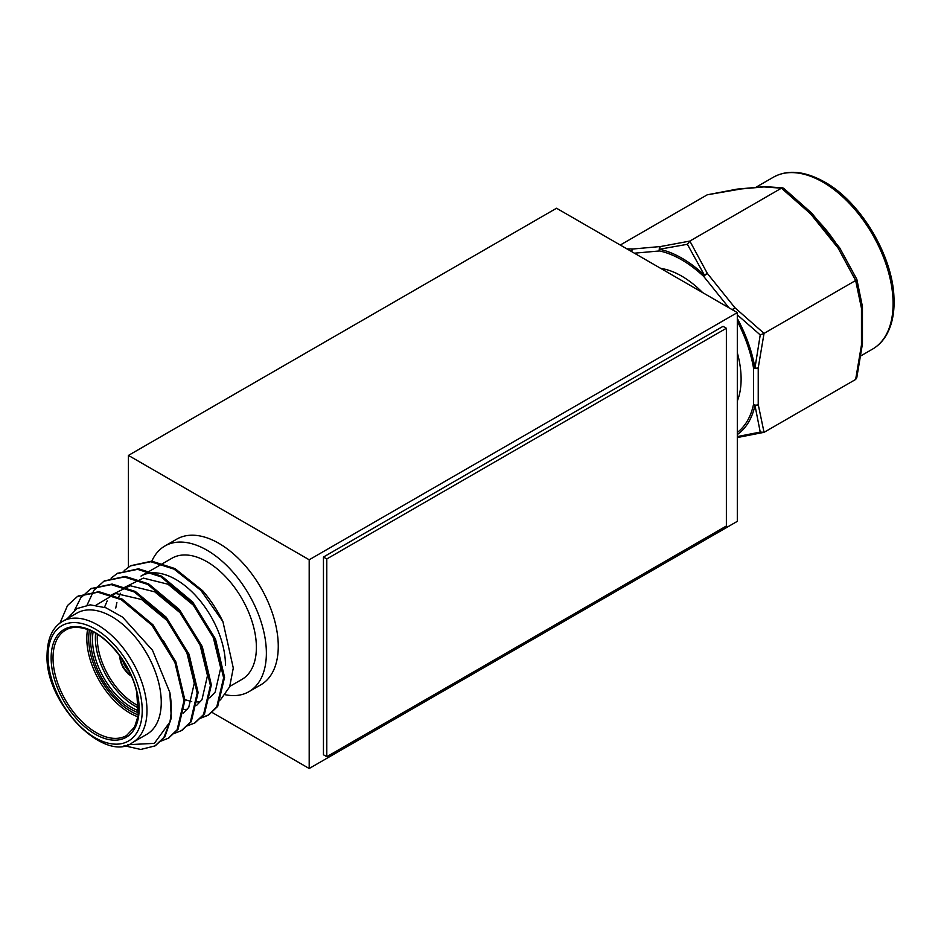 <?xml version="1.0" encoding="UTF-8"?>
<svg xmlns="http://www.w3.org/2000/svg" width="941" height="941" viewBox="0 0 941 941"><rect width="100%" height="100%" fill="white"/><g stroke="black" fill="none" stroke-linecap="round" stroke-linejoin="round"><path stroke-width="1.41" d="M737.309 521.338L737.309 312.612L309.189 559.777L309.189 768.503L737.309 521.338M309.189 559.777L128.423 455.42L556.543 208.243L737.309 312.612M211.996 712.396L309.189 768.503M128.423 455.42L128.423 567.141M225.464 665.24A69.963 40.392 -120 0 0 194.928 594.841A69.963 40.392 -120 0 0 141.009 576.092L171.932 558.236A69.963 40.392 60 0 1 225.852 576.986A69.963 40.392 60 0 1 256.387 647.396A69.963 40.392 60 0 1 241.896 679.426L229.816 686.389M127.717 744.731L154.359 743.355L169.839 722.112A84.09 48.556 -120 0 0 169.839 692.447L152.477 650.219L122.577 617.131L105.968 607.815L90.254 604.84L76.927 608.568L67.317 618.637M146.761 734.345A69.963 40.392 -120 0 0 146.761 653.56A69.963 40.392 -120 0 0 76.797 613.167L62.529 621.401A69.963 40.392 60 0 1 132.493 661.805A69.963 40.392 60 0 1 132.493 742.59L146.761 734.345M220.359 699.975L229.639 686.848L233.286 668.039L222.911 621.578A84.09 48.556 -120 0 0 202.797 590.866L175.014 568.587L151.748 561.165L130.823 565.67M169.839 722.112L163.899 737.462L154.971 745.919L140.738 749.459L124.024 745.672M59.977 623.083L67.517 605.522L77.503 596.441L97.946 592.23L121.213 599.652L152.042 625.377L174.908 662.44L183.977 700.727L177.108 729.828L168.204 738.285L161.017 741.096M74.633 610.121L80.726 597.888L90.712 588.819L111.156 584.608L134.422 592.018L165.251 617.755L188.118 654.807L197.187 693.105L190.329 722.194L181.39 730.663L174.226 733.462M87.078 605.075L93.947 590.266L103.922 581.197L124.365 576.974L147.643 584.396L178.472 610.121L201.339 647.185L210.408 685.471L203.538 714.572L194.622 723.029L187.435 725.829M111.014 578.197L117.154 573.551L137.586 569.352L160.852 576.762L191.682 602.487L214.548 639.551L223.617 677.849L216.748 706.938L207.832 715.395L200.656 718.206M124.224 570.564L130.34 565.941L150.795 561.718L174.061 569.14L200.915 590.407L222.911 621.578M169.839 692.447L171.321 718.007L164.851 736.909L155.453 745.637M77.974 596.182L98.887 591.677L122.165 599.099L152.995 624.824L175.861 661.888L184.93 700.186L178.061 729.275L168.662 738.003M91.183 588.548L112.108 584.055L135.375 591.477L166.204 617.202L189.07 654.266L198.139 692.552L191.282 721.653L181.884 730.381M104.404 580.926L125.329 576.421L148.596 583.843L179.425 609.568L202.291 646.632L211.36 684.93L204.491 714.019L195.093 722.747M117.613 573.292L138.527 568.799L161.805 576.21L192.634 601.946L215.501 639.01L224.57 677.297L217.7 706.397L208.773 714.854L201.045 717.783M163.452 640.739L170.286 652.548M96.017 605.181L115.672 593.477L141.503 599.464L167.345 620.766L186.553 651.49L194.281 683.248L188.753 707.35L183.283 713.125M104.486 607.274L107.18 600.923M111.109 595.135L130.129 585.725L154.724 591.842L180.554 613.132L199.763 643.867L207.49 675.614L201.974 699.716L196.493 705.503M187.33 709.279L183.718 709.585M115.767 608.015L116.884 602.452M118.225 598.123L120.389 593.289M124.33 587.502L143.35 578.103L167.933 584.208L193.775 605.51L212.984 636.234L220.712 667.992L215.183 692.094L209.702 697.869M200.539 701.645L196.94 701.962M191.717 701.563L183.918 699.398M151.572 561.789A84.09 48.556 60 0 1 164.875 546.003A84.09 48.556 60 0 1 229.675 568.529A84.09 48.556 60 0 1 266.374 653.16A84.09 48.556 60 0 1 248.965 691.659A84.09 48.556 60 0 1 225.299 694.74M164.875 546.003L176.767 539.134A84.09 48.556 60 0 1 241.566 561.671A84.09 48.556 60 0 1 278.265 646.291A84.09 48.556 60 0 1 260.857 684.789L248.965 691.659M702.586 292.557A84.09 48.556 -120 0 0 681.649 276.089A84.09 48.556 -120 0 0 660.723 268.397M737.309 401.042A84.09 48.556 -120 0 0 737.309 352.71M862.427 343.806A3.364 1.682 -174.2 0 1 862.427 343.959A3.364 1.682 -174.2 0 1 861.462 344.994L855.651 379.446L764.045 432.331L758.234 404.583L758.234 367.837A3.364 1.682 -174.2 0 1 754.964 368.025L760.234 334.925L764.045 333.385L758.234 367.837A3.364 1.941 0 0 1 753.482 367.837L753.482 404.583A3.364 2.317 12.2 0 0 754.964 405.371A3.364 2.164 -6.6 0 0 758.234 404.583A3.364 1.941 0 0 1 753.482 404.583A104.039 60.071 -120 0 1 737.309 432.437M862.438 306.695A3.364 1.941 180 0 1 862.45 306.872L862.45 313.529A3.364 1.941 180 0 1 861.462 314.894L861.462 308.248L855.651 280.5L838.137 248.13L810.577 213.842L781.442 188.188L763.927 186.918L741.367 188.929L707.232 194.811L620.26 245.036M687.377 244.295L659.476 249.247A3.364 2.388 -98.6 0 1 660.711 246.507L689.847 241.072L707.35 273.443A3.364 0.941 147.2 0 0 704.468 275.219L687.377 244.295L689.847 241.072L781.442 188.188L783.9 188.565M626.882 248.859L633.152 248.977A3.364 2.87 89.6 0 0 631.493 251.518M732.616 309.895L734.909 307.731L764.045 333.385L855.651 280.5L856.828 279.277L839.772 248.001A3.364 0.941 147.2 0 0 838.137 248.13A3.364 0.706 -38.8 0 1 839.572 247.718A3.364 0.706 -38.8 0 1 839.607 247.871M855.651 379.446L856.769 377.835L862.427 343.959A3.364 3.364 0 0 0 862.45 343.618A3.364 1.941 180 0 1 861.462 344.994L861.462 314.894M833.15 241.919A3.364 0.706 -38.8 0 1 834.585 241.508L839.572 247.718A3.364 3.364 0 0 1 839.772 248.001A3.364 0.941 147.2 0 1 839.807 248.083L856.757 279.206M862.427 306.484A3.364 3.364 0 0 1 862.45 306.872A3.364 1.941 180 0 1 861.462 308.248A3.364 2.164 -6.6 0 0 862.427 306.484L856.839 279.312M782.841 187.882L765.092 186.612A3.364 2.87 89.6 0 0 763.927 186.918A3.364 2.658 -95.1 0 1 764.821 186.624A3.364 2.658 -95.1 0 1 764.939 186.624M815.565 220.053A3.364 0.706 -38.8 0 1 817 219.641L812.012 213.431A3.364 0.706 -38.8 0 0 810.577 213.842L811.812 213.242M741.367 188.929A3.364 2.658 -95.1 0 1 742.249 188.647L737.262 189.094A3.364 2.658 -95.1 0 0 736.368 189.376A3.364 2.388 -98.6 0 1 737.062 189.117A3.364 2.388 -98.6 0 1 737.144 189.106M707.232 194.811L737.062 189.117A3.364 3.364 0 0 1 737.262 189.094M862.45 313.529L862.45 336.96A3.364 1.941 180 0 1 861.462 338.337M834.585 241.508L817 219.641M758.94 187.365A3.364 2.658 -95.1 0 1 759.834 187.071L742.249 188.647M737.309 436.589L760.234 432.072L764.045 432.331L737.309 437.553M760.234 432.072L754.964 405.371A105.721 61.036 60 0 1 737.309 434.554M760.234 334.925L737.309 314.87M726.37 328.268L723.041 326.339L323.457 557.037L323.457 754.776L326.786 756.693L726.37 526.007L726.37 328.268L326.786 558.954L323.457 557.037M326.786 558.954L326.786 756.693M97.394 634.375A54.155 31.265 -120 0 0 97.264 637.916A54.155 31.265 -120 0 0 138.692 705.903M51.132 657.971A62.224 35.923 60 0 1 117.131 652.066A62.224 35.923 60 0 1 117.131 740.073A62.224 35.923 60 0 1 51.132 657.971M48.038 656.183A66.599 38.452 -120 0 0 118.672 744.06A66.599 38.452 -120 0 0 118.672 649.866A66.599 38.452 -120 0 0 48.038 656.183M53.025 657.971A60.883 35.146 -120 0 0 79.609 719.23A60.883 35.146 -120 0 0 126.517 735.544L134.587 727.028L138.245 715.395L136.692 691.917C130.928 665.593 108.85 637.445 89.148 630.094C79.42 626.459 71.587 626.459 65.635 630.094A60.883 35.146 -120 0 0 53.025 657.971M138.021 716.842A60.883 35.146 60 0 1 86.807 638.468A60.883 35.146 60 0 1 87.584 629.494M138.539 712.784A56.848 32.817 60 0 1 90.607 639.562A56.848 32.817 60 0 1 91.359 631.058M89.383 630.188A59.542 34.37 -120 0 0 88.701 638.468A59.542 34.37 -120 0 0 138.315 714.937M93.124 631.929A55.495 32.041 -120 0 0 92.512 639.562A55.495 32.041 -120 0 0 138.68 710.82M138.739 708.02A55.495 32.041 60 0 1 95.37 637.916A55.495 32.041 60 0 1 95.582 633.281M119.872 656.065A15.468 8.928 -120 0 0 119.86 656.453A15.468 8.928 -120 0 0 131.14 675.591M130.823 674.862A14.797 8.54 60 0 1 120.342 656.736A14.797 8.54 60 0 1 120.342 656.712M122.624 660.029A13.456 7.763 -120 0 0 129.093 671.227M634.399 253.188L659.512 250.953A104.039 60.071 -120 0 1 703.786 276.513L728.91 307.766M737.309 318.47A105.721 61.036 60 0 1 754.964 368.025A3.364 1.47 -9.8 0 1 753.482 367.837A104.039 60.071 -120 0 0 737.309 321.316M732.298 309.718A3.364 0.706 -38.8 0 1 734.909 307.731L707.35 273.443A3.364 0.706 -38.8 0 0 703.786 276.513A3.364 1.27 -46.7 0 1 704.468 275.219A105.721 61.036 60 0 0 659.476 249.247A3.364 2.435 -78 0 0 659.512 250.953A3.364 2.658 84.9 0 1 660.711 246.507L633.152 248.977A3.364 2.658 84.9 0 0 631.682 251.635M817.506 220.265A99.228 57.283 60 0 1 835.879 243.119M822.928 182.154A99.228 57.283 -120 0 0 773.314 177.249C787.558 169.345 804.661 170.933 824.61 181.989C860.274 201.609 892.621 255.387 893.95 297.297C894.444 307.354 893.468 316.364 891.009 324.327C887.375 335.808 881.211 344.065 872.542 349.111A99.228 57.283 -120 0 0 887.751 269.596A99.228 57.283 -120 0 0 822.928 182.154M154.983 745.919L155.935 745.366M168.192 738.285L169.145 737.732M181.401 730.663L182.354 730.11M194.622 723.029L195.575 722.476M207.832 715.395L208.784 714.854M77.491 596.453L78.444 595.9M90.712 588.819L91.665 588.278M103.922 581.197L104.874 580.644M117.131 573.563L118.084 573.01M130.352 565.941L131.305 565.388M62.529 621.401C52.578 627.247 47.426 638.374 47.05 654.807C44.686 703.739 105.169 763.821 132.493 742.59M119.472 655.536L122.895 667.44L128.141 673.897L131.411 676.203M812.012 213.431A3.364 3.364 0 0 0 811.789 213.172L783.559 188.188M860.921 355.827L872.542 349.111M755.67 187.435L773.314 177.249M862.45 343.618L862.45 336.96M765.092 186.612A3.364 3.364 0 0 0 764.821 186.624L759.834 187.071"/></g></svg>
